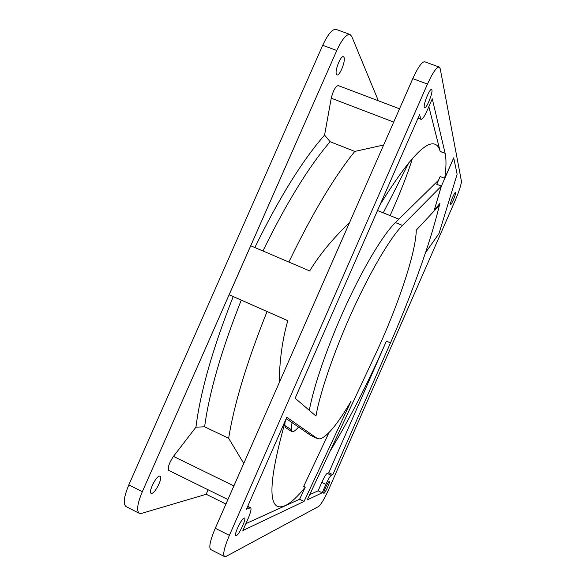 <?xml version="1.0" encoding="UTF-8"?>
<svg xmlns="http://www.w3.org/2000/svg" width="586" height="586" viewBox="0 0 586 586"><rect width="100%" height="100%" fill="white"/><g stroke="black" fill="none" stroke-linecap="round" stroke-linejoin="round"><path stroke-width="0.88" d="M225.932 504.026L206.162 494.254L208.118 489.793M233.213 296.582C212.718 348.465 200.302 391.99 195.958 427.165L204.624 426.813L228.65 438.277L243.761 463.431M241.264 300.135C221.376 350.406 209.165 392.627 204.624 426.813M267.062 311.525C246.874 362.045 234.07 404.296 228.65 438.277M279.192 382.783C279.559 360.126 282.423 339.426 287.792 320.681L229.126 294.78L250.727 245.761L309.664 270.922C319.846 254.295 333.134 238.202 349.534 222.629M383.625 145.013L354.779 151.422C334.181 176.84 312.206 213.714 288.861 262.037M354.779 151.422L330.116 141.724C308.749 166.636 286.356 203.056 262.946 250.976M330.116 141.724L324.571 135.102C302.317 160.52 279.083 197.995 254.859 247.526M343.982 57.318C345.901 60.695 339.66 76.392 337.001 74.883L336.474 74.356C334.43 71.236 340.744 55.172 343.418 56.725L343.982 57.318M159.465 476.103L160.103 476.162C163.106 477.114 155.59 492.826 151.847 493.383L151.144 493.339C148.09 492.408 155.832 476.396 159.465 476.103M378.38 100.792L351.717 36.383L350.032 34.493C346.421 33.951 341.997 39.284 336.782 50.506L142.325 491.676C137.336 503.682 136.34 510.897 139.329 513.321L141.534 513.395L206.199 494.276M227.903 499.543L168.753 470.397C167.493 467.76 169.061 463.094 173.456 456.399L195.958 427.165M324.571 135.102L331.244 98.199C333.185 90.566 335.492 86.354 338.173 85.556L399.535 108.798M285.023 422.191L284.781 425.495L285.389 427.487L291.821 431.618L291.257 429.648L292.018 422.609M298.574 427.099L298.047 427.685C295.08 430.908 293.007 432.219 291.821 431.618M412.368 158.564C408.281 172.138 401.395 189.959 391.726 212.022L390.093 215.611M383.259 212.835L408.947 162.556M350.032 34.493L336.196 29.439C332.423 28.831 327.926 34.12 322.71 45.298L128.817 484.9C123.866 496.869 122.957 504.107 126.1 506.612L139.329 513.321M439.214 67.068L424.769 61.786C422.008 61.574 418.016 67.192 412.778 78.649L215.282 528.272C210.147 540.468 208.645 547.573 210.762 549.58L224.57 556.59L226.211 556.348L318.74 506.399C321.238 504.282 324.71 498.312 329.156 488.475L455.329 200.141C458.75 192.157 460.808 185.982 461.504 181.623L440.211 68.73L439.214 67.068C436.629 66.914 432.71 72.583 427.472 84.091L229.39 535.348C224.233 547.588 222.621 554.664 224.57 556.59M434.233 210.235L441.331 186.092L436.753 184.297L440.145 176.554L444.723 178.349L453.703 157.839L457.124 174.21L439.002 233.536L425.539 252.669C431.479 234.861 436.255 218.453 439.874 203.445L434.233 210.235L441.39 186.121L453.769 157.861M441.39 186.121L402.465 225.449C390.547 237.411 370.799 270.527 352.574 310.58C334.35 350.618 319.978 392.605 315.964 416.045L295.139 398.238L419.532 114.783L421.129 119.354C422.462 119.383 424.432 116.511 427.055 110.732L432.278 98.829L445.14 153.342L440.196 151.437L428.842 106.667M438.123 181.177L437.713 181.015L395.396 222.57C383.442 234.224 364.001 266.234 346.004 305.365C328.014 344.48 313.656 386.123 309.327 410.368M425.539 252.669L425.48 252.647C415.694 281.859 404.025 311.942 390.488 342.898L332.833 474.667L331.222 475.312C330.013 476.206 328.233 479.223 325.897 484.373L322.219 492.782L307.254 499.902L375.011 355.233C397.279 307.892 415.935 253.137 416.272 230.151L439.332 205.408L439.778 203.554M322.219 492.782L318.117 490.819L321.795 482.417C324.131 477.275 325.919 474.264 327.149 473.378L328.797 472.755L386.408 341.118L390.488 342.898M309.723 494.635L318.117 490.819M332.833 474.667L328.797 472.755M455.578 192.669C456.091 194.047 451.337 205.254 450.524 204.58L450.429 204.441C449.858 203.188 454.67 191.812 455.476 192.508L455.578 192.669M329.2 481.428L329.347 481.421C330.409 481.56 325.311 492.914 323.999 493.317L323.838 493.331C322.761 493.207 327.948 481.699 329.2 481.428M431.911 89.973C432.9 93.057 426.352 109.018 424.594 107.839L424.271 107.377C423.158 104.557 429.809 88.222 431.567 89.453L431.911 89.973M244.062 518.017L244.53 517.987C246.662 518.5 239.176 534.63 236.312 535.685L235.792 535.736C233.616 535.26 241.315 518.793 244.062 518.017M320 438.951C327.252 436.643 337.595 424.081 351.029 401.263L304.075 501.411L242.868 530.52L248.164 518.442C250.757 512.318 251.57 508.751 250.61 507.732L246.45 509.175L286.788 417.261L317.268 438.445L320 438.951M286.195 418.624L310.631 435.347L317.744 438.724M245.878 523.65L299.585 499.243L304.075 501.411M390.496 342.905L386.416 341.125M329.94 451.462C349.424 419.349 368.25 382.57 386.408 341.118M328.966 432.644L303.702 486.343L305.291 487.105L299.585 499.243M285.851 419.4C270.681 473.034 267.919 502.041 277.566 506.429C283.895 508.633 293.139 502.195 305.291 487.105M445.14 153.342L440.167 151.503C439.207 147.679 437.544 145.284 435.164 144.317C425.802 140.362 407.438 160.498 380.065 204.726M445.111 153.407C446.393 159.231 446.268 167.545 444.723 178.349M291.257 429.648L284.781 425.495M407.841 164.717L407.373 164.483M173.456 456.399L233.88 485.926M331.244 98.199L393.697 122.086M336.782 50.506L322.71 45.298M142.325 491.676L128.817 484.9M420.697 118.768L418.206 117.815M395.396 222.57L402.465 225.449M325.897 484.373L321.795 482.417M331.222 475.312L327.149 473.378M310.631 435.347L317.268 438.445M250.002 507.754L247.592 506.568M229.39 535.348L215.282 528.272M427.472 84.091L412.778 78.649M377.523 210.513L398.868 219.164M286.093 418.836L287.389 419.444M421.129 119.354L418.045 118.182M250.61 507.732L247.71 506.304"/></g></svg>
